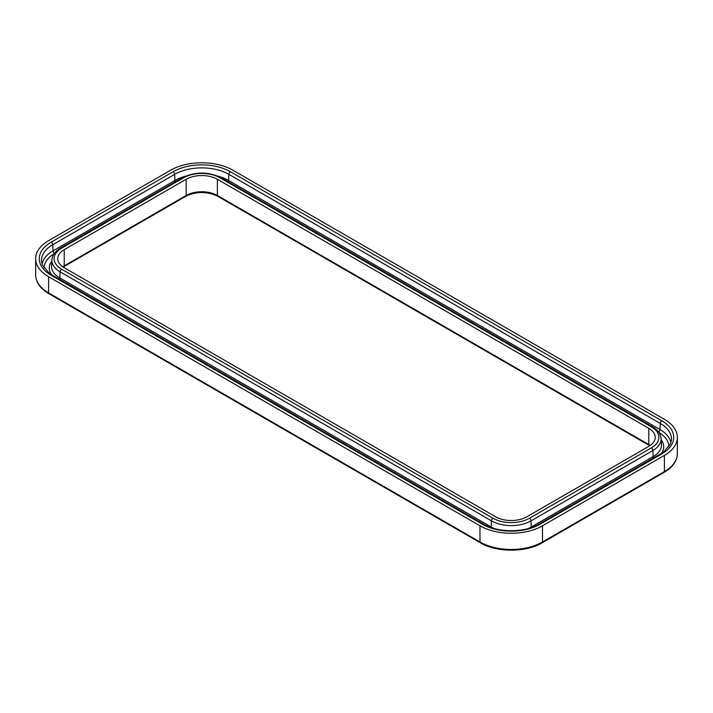 <?xml version="1.0" encoding="UTF-8"?>
<svg xmlns="http://www.w3.org/2000/svg" width="713" height="713" viewBox="0 0 713 713"><rect width="100%" height="100%" fill="white"/><g stroke="black" fill="none" stroke-linecap="round" stroke-linejoin="round"><path stroke-width="1.07" d="M217.394 179.284L648.777 428.335A22.103 12.763 180 0 1 655.247 437.363A22.103 12.763 180 0 1 648.777 446.383L526.862 516.773A22.103 12.763 180 0 1 495.606 516.773L64.223 267.714A22.103 12.763 180 0 1 57.753 258.694A22.103 12.763 180 0 1 64.223 249.675L186.138 179.284A22.103 12.763 180 0 1 217.394 179.284L217.394 195.487A1.765 1.025 -60 0 0 217.759 196.289C207.1 191.28 196.431 191.28 185.772 196.289A1.765 1.025 -120 0 0 186.138 195.487L64.223 265.869A1.765 1.025 -120 0 1 63.858 266.68L63.199 267.081M664.4 419.315A44.206 25.525 180 0 1 677.35 437.363A44.206 25.525 180 0 1 664.4 455.411L542.495 525.793A44.206 25.525 180 0 1 479.974 525.793L479.974 541.987A1.765 1.025 120 0 0 480.339 542.798C496.533 552.611 525.936 552.611 542.13 542.798L664.035 472.416C672.715 467.265 677.154 460.972 677.35 453.557A44.206 25.525 180 0 1 664.4 471.605L542.495 541.987A44.206 25.525 180 0 1 479.974 541.987L48.6 292.936A44.206 25.525 180 0 1 35.65 274.888L35.65 258.694A44.206 25.525 180 0 1 48.6 240.646L170.505 170.264A44.206 25.525 180 0 1 233.026 170.264L664.4 419.315M35.65 258.694A44.206 25.525 180 0 0 48.6 276.742L479.974 525.793M493.022 518.262L61.648 269.211A25.757 14.866 180 0 1 61.648 248.177L183.562 177.795A25.757 14.866 180 0 1 219.978 177.795L651.352 426.846A25.757 14.866 180 0 1 651.352 447.88L529.438 518.262A25.757 14.866 180 0 1 493.022 518.262A2.21 1.274 120 0 0 491.462 520.873L491.195 526.996A28.342 16.363 180 0 0 494.269 528.529M651.352 447.88A2.21 1.274 60 0 1 652.912 450.491L653.188 456.605L531.274 526.996A28.342 16.363 180 0 1 528.199 528.529M651.352 426.846A2.21 1.274 -60 0 1 652.457 426.739C657.814 429.921 660.693 433.834 661.085 438.477A27.959 16.141 180 0 1 652.912 450.491L531.007 520.873A27.959 16.141 180 0 1 491.462 520.873L60.088 271.822A27.959 16.141 180 0 1 51.915 259.808L51.532 265.762A28.342 16.363 180 0 0 59.812 277.936L491.195 526.996A2.21 1.274 120 0 1 491.105 527.549M529.438 518.262A2.21 1.274 60 0 1 531.007 520.873L531.274 526.996A2.21 1.274 60 0 0 531.363 527.549M61.648 269.211A2.21 1.274 120 0 0 60.088 271.822L59.812 277.936A2.21 1.274 120 0 1 59.429 279.264M61.648 248.177A2.21 1.274 -120 0 0 60.543 248.071C55.186 251.252 52.307 255.165 51.915 259.808M183.562 177.795A2.21 1.274 -120 0 0 182.457 177.689L60.543 248.071M219.978 177.795A2.21 1.274 -60 0 1 221.083 177.689C208.205 171.53 195.326 171.53 182.457 177.689M661.085 438.477L661.468 444.431A28.342 16.363 180 0 1 653.188 456.605A2.21 1.274 60 0 0 653.571 457.933M661.165 439.716A30.552 17.638 180 0 1 661.459 453.37M51.541 274.701A30.552 17.638 180 0 1 51.835 261.056M658.892 432.426A35.757 20.65 180 0 1 668.901 446.721M44.099 268.052A35.757 20.65 180 0 1 54.108 253.757M670.906 442.782A37.967 21.925 180 0 0 659.988 429.538A2.21 1.274 -60 0 1 658.616 432.025M42.094 264.113A37.967 21.925 180 0 1 53.012 250.869A2.21 1.274 -120 0 0 54.384 253.356M185.416 176.2A37.967 21.925 180 0 0 174.917 180.487L53.012 250.869L52.735 244.746A38.35 22.139 0 0 0 41.532 261.225L42.486 265.174L49.135 273.079L52.281 275.138A2.21 1.274 120 0 0 51.176 275.254L482.549 524.305A2.21 1.274 120 0 1 483.655 524.198C497.727 532.861 524.732 532.861 538.805 524.198A2.21 1.274 60 0 1 539.91 524.305L661.824 453.923A2.21 1.274 60 0 0 660.719 453.807L663.865 451.748L670.514 443.842L671.468 439.894A38.35 22.139 0 0 0 660.265 423.415L228.882 174.364A38.35 22.139 0 0 0 174.649 174.364A2.21 1.274 -120 0 0 173.09 171.753L51.176 242.135A2.21 1.274 -120 0 1 52.735 244.746L174.649 174.364L174.917 180.487A2.21 1.274 -120 0 0 175.309 181.806M218.116 176.2A37.967 21.925 180 0 1 228.615 180.487A2.21 1.274 -60 0 1 228.222 181.806M661.824 453.923A40.561 23.413 180 0 0 661.824 420.804A2.21 1.274 -60 0 0 660.265 423.415L659.988 429.538L228.615 180.487L228.882 174.364A2.21 1.274 -60 0 1 230.451 171.753A40.561 23.413 180 0 0 173.09 171.753M539.91 524.305A40.561 23.413 180 0 1 482.549 524.305M51.176 275.254A40.561 23.413 180 0 1 51.176 242.135M661.824 420.804L230.451 171.753M664.4 455.411L664.4 471.605A1.765 1.025 60 0 1 664.035 472.416M542.495 525.793L542.495 541.987A1.765 1.025 60 0 1 542.13 542.798M48.6 276.742L48.6 292.936A1.765 1.025 120 0 0 48.965 293.747L480.339 542.798M649.801 445.75L649.142 445.349A1.765 1.025 -60 0 1 648.777 444.538A22.103 12.763 180 0 1 650.229 445.465M62.771 266.796A22.103 12.763 180 0 1 64.223 265.869L64.223 249.675M186.138 179.284L186.138 195.487A22.103 12.763 180 0 1 217.394 195.487L648.777 444.538L648.777 428.335M652.457 426.739L221.083 177.689M538.805 524.198L660.719 453.807M52.281 275.138L483.655 524.198M677.35 437.363L677.35 453.557M48.965 293.747C40.285 288.596 35.846 282.303 35.65 274.888M185.772 196.289L63.858 266.68M649.142 445.349L217.759 196.289"/></g></svg>
